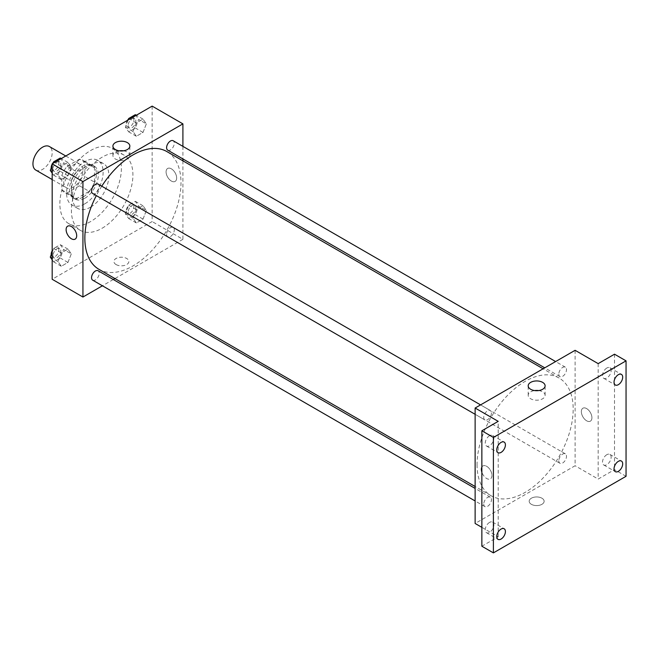 <?xml version="1.0" encoding="UTF-8"?>
<svg xmlns="http://www.w3.org/2000/svg" width="659" height="659" viewBox="0 0 659 659"><rect width="100%" height="100%" fill="white"/><g stroke="black" fill="none" stroke-linecap="round" stroke-linejoin="round"><path stroke-width="0.49" stroke-dasharray="3.29 2.47" d="M35.767 170.063A13.592 7.85 120 0 0 49.359 162.213A13.592 7.85 120 0 0 49.359 146.512M63.709 181.596A13.592 7.85 120 0 0 66.526 187.823A13.592 7.85 120 0 0 80.118 179.973A13.592 7.85 120 0 0 80.118 164.272A13.592 7.85 120 0 0 69.648 167.913A13.592 7.85 120 0 0 63.709 181.596M67.119 166.307L79.525 159.148A18.518 10.692 120 0 1 82.581 160.005A18.518 10.692 120 0 1 84.854 162.229L84.854 176.546A18.518 10.692 120 0 1 79.525 185.789L67.119 192.947A18.518 10.692 120 0 1 64.063 192.09A18.518 10.692 120 0 1 61.789 189.866L61.789 175.549A18.518 10.692 120 0 1 67.119 166.307L76.732 171.859L89.138 164.701L79.525 159.148M79.525 185.789L89.138 191.341L76.732 198.499L67.119 192.947M61.789 189.866L71.403 195.418L71.403 181.093L61.789 175.549M71.403 195.418A18.518 10.692 120 0 0 73.676 197.634A18.518 10.692 120 0 0 76.732 198.499M89.138 191.341A18.518 10.692 120 0 0 94.468 182.098L84.854 176.546M89.138 164.701A18.518 10.692 120 0 1 92.194 165.557A18.518 10.692 120 0 1 94.468 167.781L94.468 182.098M76.732 171.859A18.518 10.692 120 0 0 71.403 181.093M82.935 197.14A19.029 10.989 -60 0 1 73.421 198.079A19.029 10.989 -60 0 1 73.421 176.101A19.029 10.989 -60 0 1 92.449 165.112A19.029 10.989 -60 0 1 95.366 180.368A19.029 10.989 -60 0 1 82.935 197.14M84.854 198.244A19.029 10.989 120 0 0 97.293 181.472A19.029 10.989 120 0 0 94.377 166.225A19.029 10.989 120 0 0 79.706 171.324A19.029 10.989 120 0 0 71.403 190.476A19.029 10.989 120 0 0 75.34 199.191A19.029 10.989 120 0 0 84.854 198.244M94.468 167.781L84.854 162.229M84.854 203.796A25.833 14.91 -60 0 1 71.946 205.073A25.833 14.91 -60 0 1 71.946 175.253A25.833 14.91 -60 0 1 97.771 160.335A25.833 14.91 -60 0 1 101.733 181.036A25.833 14.91 -60 0 1 84.854 203.796M90.629 207.124A25.833 14.91 -60 0 1 77.713 208.409A25.833 14.91 -60 0 1 77.713 178.581A25.833 14.91 -60 0 1 103.537 163.671A25.833 14.91 -60 0 1 107.499 184.363A25.833 14.91 -60 0 1 90.629 207.124M90.629 221.556A43.502 25.116 -60 0 1 68.874 223.714A43.502 25.116 -60 0 1 68.874 173.482A43.502 25.116 -60 0 1 112.376 148.366A43.502 25.116 -60 0 1 119.048 183.218A43.502 25.116 -60 0 1 90.629 221.556M102.161 228.22A43.502 25.116 120 0 0 130.581 189.883A43.502 25.116 120 0 0 123.908 155.022A43.502 25.116 120 0 0 90.39 166.678A43.502 25.116 120 0 0 71.403 210.46A43.502 25.116 120 0 0 80.406 230.37A43.502 25.116 120 0 0 102.161 228.22M146.347 210.518L143.019 219.101L136.355 222.948L133.027 218.211L136.355 209.628L143.019 205.781L146.347 210.518L143.019 219.101L136.355 222.948L133.027 218.211L136.355 209.628L143.019 205.781L146.347 210.518L138.662 206.078L135.326 214.661L128.67 218.508L125.342 213.771L128.67 205.188L135.326 201.341L138.662 206.078M146.347 123.851L143.019 132.434L136.355 136.281L133.027 131.545L136.355 122.961L143.019 119.114L146.347 123.851L143.019 132.434L136.355 136.281L133.027 131.545L136.355 122.961L143.019 119.114L146.347 123.851L138.662 119.411L135.326 127.994L128.67 131.841L125.342 127.105L128.093 120.004M152.147 106.115L152.147 221.556L52.176 279.276M71.296 253.855L67.959 262.439L61.303 266.277L57.976 261.541L61.303 252.957L67.959 249.118L71.296 253.855L67.959 262.439L61.303 266.277L57.976 261.541L61.303 252.957L67.959 249.118L71.296 253.855L63.602 249.415L60.274 257.998L53.61 261.837L52.176 259.794M71.296 167.188L67.959 175.764L61.303 179.61L57.976 174.874L61.303 166.29L67.959 162.452L71.296 167.188L67.959 175.764L61.303 179.61L57.976 174.874L61.303 166.29L67.959 162.452L71.296 167.188L63.602 162.748L60.274 171.332L53.61 175.17L52.176 173.128M182.905 160.829L182.905 239.316L152.147 221.556M182.905 239.316L114.938 278.559M113.29 279.507L102.417 285.792M116.099 264.572A7.48 4.316 0 0 0 124.246 265.503A7.48 4.316 0 0 0 128.859 261.516A7.48 4.316 0 0 0 121.388 257.199A7.48 4.316 0 0 0 113.908 261.516A7.48 4.316 0 0 0 116.099 264.572M98.932 269.325A67.968 39.243 120 0 0 166.908 230.082A67.968 39.243 120 0 0 166.908 151.595M101.766 186.192A67.968 39.243 120 0 0 96.329 195.608M182.905 146.372L182.905 158.926M167.732 150.17A5.437 3.138 120 0 0 173.169 147.023A5.437 3.138 120 0 0 173.169 140.746M166.603 234.34A5.437 3.138 120 0 0 167.732 236.836A5.437 3.138 120 0 0 173.169 233.69A5.437 3.138 120 0 0 173.169 227.413A5.437 3.138 120 0 0 168.976 228.871A5.437 3.138 120 0 0 166.603 234.34M92.672 280.166A5.437 3.138 120 0 0 98.109 277.027A5.437 3.138 120 0 0 98.109 270.75M98.109 184.083A5.437 3.138 -60 0 1 99.237 186.571A5.437 3.138 -60 0 1 96.865 192.041A5.437 3.138 -60 0 1 92.672 193.499M166.084 171.884A7.48 4.316 -120 0 0 169.347 179.413A7.48 4.316 -120 0 0 175.113 181.414A7.48 4.316 -120 0 0 175.113 172.782A7.48 4.316 -120 0 0 167.633 168.465A7.48 4.316 -120 0 0 166.084 171.884A7.48 4.316 -120 0 0 169.347 179.413A7.48 4.316 -120 0 0 175.113 181.414A7.48 4.316 -120 0 0 175.113 172.782A7.48 4.316 -120 0 0 167.633 168.465A7.48 4.316 -120 0 0 166.084 171.884M67.663 226.177L67.663 226.177A7.48 4.316 60 0 1 73.429 228.187A7.48 4.316 60 0 1 76.691 235.708A7.48 4.316 60 0 1 75.142 239.126L75.142 239.135M123.439 150.82A8.468 4.885 180 0 1 129.848 155.565A8.468 4.885 180 0 1 124.625 160.079A8.468 4.885 180 0 1 115.399 159.017A8.468 4.885 180 0 1 112.92 155.565A8.468 4.885 180 0 1 119.337 150.82M116.099 264.564A7.48 4.316 0 0 0 124.246 265.503A7.48 4.316 0 0 0 128.859 261.516A7.48 4.316 0 0 0 121.388 257.199A7.48 4.316 0 0 0 113.908 261.516A7.48 4.316 0 0 0 116.099 264.564M477.05 464.636A67.968 39.243 120 0 0 491.128 495.757A67.968 39.243 120 0 0 559.104 456.514A67.968 39.243 120 0 0 559.104 378.027A67.968 39.243 120 0 0 506.722 396.232A67.968 39.243 120 0 0 477.05 464.636M491.433 413.004A5.437 3.138 -60 0 1 489.06 418.473A5.437 3.138 -60 0 1 484.867 419.931A5.437 3.138 -60 0 1 484.867 413.654A5.437 3.138 -60 0 1 490.304 410.516A5.437 3.138 -60 0 1 491.433 413.004M558.799 460.773A5.437 3.138 120 0 0 559.928 463.269A5.437 3.138 120 0 0 565.364 460.122A5.437 3.138 120 0 0 565.364 453.845A5.437 3.138 120 0 0 561.171 455.303A5.437 3.138 120 0 0 558.799 460.773M483.747 504.11A5.437 3.138 120 0 0 484.867 506.598A5.437 3.138 120 0 0 490.312 503.46A5.437 3.138 120 0 0 490.304 497.183A5.437 3.138 120 0 0 486.12 498.632A5.437 3.138 120 0 0 483.747 504.11M558.799 374.106A5.437 3.138 120 0 0 559.928 376.602A5.437 3.138 120 0 0 565.364 373.455A5.437 3.138 120 0 0 565.364 367.178A5.437 3.138 120 0 0 561.171 368.636A5.437 3.138 120 0 0 558.799 374.106M575.101 350.308L575.101 465.748L475.131 523.468M626.05 476.292L614.518 469.636L598.174 479.068L575.101 465.748M481.861 527.348L498.204 536.788L481.861 546.22M531.368 504.316A7.48 4.316 0 0 0 539.515 505.255A7.48 4.316 0 0 0 544.128 501.268A7.48 4.316 0 0 0 536.648 496.952A7.48 4.316 0 0 0 529.177 501.268A7.48 4.316 0 0 0 531.368 504.316A7.48 4.316 0 0 0 539.515 505.255A7.48 4.316 0 0 0 544.128 501.268A7.48 4.316 0 0 0 536.648 496.952A7.48 4.316 0 0 0 529.177 501.268A7.48 4.316 0 0 0 531.368 504.316M598.174 363.628L598.174 479.068M581.353 411.636A7.48 4.316 -120 0 0 584.615 419.165A7.48 4.316 -120 0 0 590.373 421.167A7.48 4.316 -120 0 0 590.373 412.534A7.48 4.316 -120 0 0 582.902 408.218A7.48 4.316 -120 0 0 581.353 411.636A7.48 4.316 -120 0 0 584.615 419.165A7.48 4.316 -120 0 0 590.373 421.167A7.48 4.316 -120 0 0 590.373 412.534A7.48 4.316 -120 0 0 582.902 408.218A7.48 4.316 -120 0 0 581.353 411.636M498.204 536.788L498.204 421.348M491.952 475.46A7.48 4.316 60 0 1 490.403 478.879A7.48 4.316 60 0 1 481.861 472.174A7.48 4.316 60 0 0 490.403 478.879L490.403 478.879A7.48 4.316 60 0 0 491.952 475.46A7.48 4.316 60 0 0 488.69 467.939A7.48 4.316 60 0 0 482.932 465.929A7.48 4.316 60 0 1 488.69 467.931A7.48 4.316 60 0 1 491.952 475.46M481.861 467.091A7.48 4.316 60 0 1 482.932 465.929L482.932 465.929A7.48 4.316 60 0 0 481.861 467.091M538.708 390.573A8.468 4.885 180 0 1 545.117 395.309A8.468 4.885 180 0 1 539.894 399.832A8.468 4.885 180 0 1 530.668 398.769A8.468 4.885 180 0 1 528.188 395.309A8.468 4.885 180 0 1 534.597 390.573M606.824 454.694A6.12 3.534 120 0 0 602.828 460.081A6.12 3.534 120 0 0 603.768 464.982A6.12 3.534 120 0 0 609.88 461.457A6.12 3.534 120 0 0 609.88 454.389A6.12 3.534 120 0 0 606.824 454.694M606.824 368.027A6.12 3.534 120 0 0 602.828 373.414A6.12 3.534 120 0 0 603.768 378.315A6.12 3.534 120 0 0 609.88 374.79A6.12 3.534 120 0 0 609.88 367.722A6.12 3.534 120 0 0 606.824 368.027M614.518 354.196L614.518 469.636M489.546 522.398A6.12 3.534 120 0 0 485.551 527.793A6.12 3.534 120 0 0 486.49 532.694A6.12 3.534 120 0 0 492.611 529.161A6.12 3.534 120 0 0 492.611 522.101A6.12 3.534 120 0 0 489.546 522.398M489.546 435.731A6.12 3.534 120 0 0 485.551 441.126A6.12 3.534 120 0 0 486.49 446.028A6.12 3.534 120 0 0 492.611 442.494A6.12 3.534 120 0 0 492.611 435.434A6.12 3.534 120 0 0 489.546 435.731M52.176 165.557L53.033 163.341M60.274 158.012L63.602 162.748M53.099 168.811A5.437 3.138 120 0 0 54.227 171.299A5.437 3.138 120 0 0 59.664 168.16A5.437 3.138 120 0 0 59.664 161.883A5.437 3.138 120 0 0 55.471 163.341A5.437 3.138 120 0 0 53.099 168.811M67.959 175.764L60.274 171.332M61.303 179.61L53.61 175.17M57.976 174.874L52.176 171.529M61.303 166.29L54.615 162.427M67.959 162.452L61.271 158.588M51.188 168.094A5.437 3.138 120 0 0 52.3 170.187A5.437 3.138 120 0 0 57.737 167.048A5.437 3.138 120 0 0 57.737 160.771A5.437 3.138 120 0 0 53.412 162.378M52.432 163.687A5.437 3.138 120 0 0 52.176 164.14M135.326 114.674L138.662 119.411M128.151 125.474A5.437 3.138 120 0 0 129.279 127.97A5.437 3.138 120 0 0 134.716 124.831A5.437 3.138 120 0 0 134.716 118.546A5.437 3.138 120 0 0 130.523 120.004A5.437 3.138 120 0 0 128.151 125.474M143.019 132.434L135.326 127.994M136.355 136.281L128.67 131.841M133.027 131.545L125.342 127.105M136.355 122.961L129.666 119.098M143.019 119.114L136.331 115.251M127.492 120.358A5.437 3.138 120 0 0 126.231 124.37A5.437 3.138 120 0 0 127.36 126.858A5.437 3.138 120 0 0 132.797 123.719A5.437 3.138 120 0 0 132.797 117.442A5.437 3.138 120 0 0 128.464 119.048M52.176 252.224L53.61 248.517L60.274 244.678L63.602 249.415M53.099 255.478A5.437 3.138 120 0 0 54.227 257.966A5.437 3.138 120 0 0 59.664 254.827A5.437 3.138 120 0 0 59.664 248.55A5.437 3.138 120 0 0 55.471 250.008A5.437 3.138 120 0 0 53.099 255.478M67.959 262.439L60.274 257.998M61.303 266.277L53.61 261.837M57.976 261.541L52.176 258.196M61.303 252.957L53.61 248.517M67.959 249.118L60.274 244.678M51.188 254.761A5.437 3.138 120 0 0 52.3 256.853A5.437 3.138 120 0 0 57.737 253.715A5.437 3.138 120 0 0 57.737 247.438A5.437 3.138 120 0 0 52.176 250.807M128.151 212.14A5.437 3.138 120 0 0 129.279 214.636A5.437 3.138 120 0 0 134.716 211.498A5.437 3.138 120 0 0 134.716 205.213A5.437 3.138 120 0 0 130.523 206.671A5.437 3.138 120 0 0 128.151 212.14M143.019 219.101L135.326 214.661M136.355 222.948L128.67 218.508M133.027 218.211L125.342 213.771M136.355 209.628L128.67 205.188M143.019 205.781L135.326 201.341M126.231 211.037A5.437 3.138 120 0 0 127.36 213.524A5.437 3.138 120 0 0 132.797 210.386A5.437 3.138 120 0 0 132.797 204.109A5.437 3.138 120 0 0 128.604 205.559A5.437 3.138 120 0 0 126.231 211.037M52.176 179.536L66.526 187.823M65.768 155.985L80.118 164.272M94.377 166.225L92.449 165.112M75.34 199.191L73.421 198.079M92.194 165.557L82.581 160.005M73.676 197.634L64.063 192.09M103.537 163.671L97.771 160.335M77.713 208.409L71.946 205.073M123.908 155.022L112.376 148.366M80.406 230.37L68.874 223.714M129.848 155.565L129.848 146.076M112.92 155.565L112.92 146.076M559.104 378.027L543.107 368.785M491.128 495.757L475.131 486.515M475.131 414.305L484.867 419.931M480.568 404.89L490.304 410.516M565.364 453.845L173.169 227.413M559.928 463.269L167.732 236.836M490.304 497.183L475.131 488.418M484.867 506.598L475.131 500.972M565.364 367.178L555.628 361.56M559.928 376.602L544.746 367.837M545.117 395.309L545.117 385.828M528.188 395.309L528.188 385.828M603.768 464.982L615.3 471.646M609.88 454.389L621.421 461.053M486.49 532.694L498.031 539.35M492.611 522.101L504.143 528.757M486.49 446.028L498.031 452.684M492.611 435.434L504.143 442.09M603.768 378.315L615.3 384.98M609.88 367.722L621.421 374.386M59.664 161.883L57.737 160.771M54.227 171.299L52.3 170.187M134.716 118.546L132.797 117.442M129.279 127.97L127.36 126.858M59.664 248.55L57.737 247.438M54.227 257.966L52.3 256.853M134.716 205.213L132.797 204.109M129.279 214.636L127.36 213.524"/><path stroke-width="0.99" d="M65.768 155.985L49.359 146.512A13.592 7.85 120 0 0 38.881 150.161A13.592 7.85 120 0 0 32.95 163.836A13.592 7.85 120 0 0 35.767 170.063L52.176 179.536M102.417 285.792L82.935 297.036L52.176 279.276L52.176 163.836L152.147 106.115L182.905 123.876L182.905 146.372M114.938 278.559L113.29 279.507M96.329 195.608A67.968 39.243 120 0 0 84.854 238.204A67.968 39.243 120 0 0 98.932 269.325L475.131 486.515M543.107 368.785L166.908 151.595A67.968 39.243 120 0 0 101.766 186.192M182.905 158.926L182.905 160.829M82.935 297.036L82.935 181.596L182.905 123.876M555.628 361.56L173.169 140.746A5.437 3.138 120 0 0 168.976 142.204A5.437 3.138 120 0 0 166.603 147.674A5.437 3.138 120 0 0 167.732 150.17L544.746 367.837M475.131 488.418L98.109 270.75A5.437 3.138 120 0 0 93.924 272.208A5.437 3.138 120 0 0 91.552 277.678A5.437 3.138 120 0 0 92.672 280.166L475.131 500.972M475.131 414.305L92.672 193.499A5.437 3.138 -60 0 1 92.672 187.222A5.437 3.138 -60 0 1 98.109 184.083L480.568 404.89M82.935 181.596L52.176 163.836M115.399 149.535A8.468 4.885 180 0 1 112.92 146.076A8.468 4.885 180 0 1 121.388 141.191A8.468 4.885 180 0 1 129.848 146.076A8.468 4.885 180 0 1 124.625 150.59A8.468 4.885 180 0 1 115.399 149.535M76.691 235.708A7.48 4.316 60 0 1 75.142 239.135A7.48 4.316 60 0 1 67.663 234.818A7.48 4.316 60 0 1 67.663 226.177A7.48 4.316 60 0 1 73.421 228.187A7.48 4.316 60 0 1 76.691 235.708M75.142 239.126A7.48 4.316 60 0 1 67.663 234.81A7.48 4.316 60 0 1 67.663 226.177M119.337 150.82A8.468 4.885 180 0 1 123.439 150.82M481.861 527.348L475.131 523.468L475.131 408.028L575.101 350.308L598.174 363.628L614.518 354.196L626.05 360.852L626.05 476.292L493.393 552.885L481.861 546.22L481.861 430.78L498.204 421.348L475.131 408.028M493.393 552.885L493.393 437.444L481.861 430.78M493.393 437.444L626.05 360.852M530.668 389.288A8.468 4.885 180 0 1 528.188 385.828A8.468 4.885 180 0 1 536.648 380.943A8.468 4.885 180 0 1 545.117 385.828A8.468 4.885 180 0 1 539.894 390.342A8.468 4.885 180 0 1 530.668 389.288M481.861 472.174A7.48 4.316 60 0 1 481.861 467.091A7.48 4.316 60 0 0 481.861 472.174M534.597 390.573A8.468 4.885 180 0 1 538.708 390.573M618.356 384.675A6.12 3.534 -60 0 1 615.3 384.98A6.12 3.534 -60 0 1 614.361 380.078A6.12 3.534 -60 0 1 618.356 374.683A6.12 3.534 -60 0 1 621.421 374.386A6.12 3.534 -60 0 1 622.36 379.287A6.12 3.534 -60 0 1 618.356 384.675M501.087 452.387A6.12 3.534 -60 0 1 498.031 452.684A6.12 3.534 -60 0 1 497.092 447.782A6.12 3.534 -60 0 1 501.087 442.395A6.12 3.534 -60 0 1 504.143 442.09A6.12 3.534 -60 0 1 505.082 446.991A6.12 3.534 -60 0 1 501.087 452.387M501.087 539.054A6.12 3.534 -60 0 1 498.031 539.35A6.12 3.534 -60 0 1 497.092 534.449A6.12 3.534 -60 0 1 501.087 529.062A6.12 3.534 -60 0 1 504.143 528.757A6.12 3.534 -60 0 1 505.082 533.658A6.12 3.534 -60 0 1 501.087 539.054M618.356 471.342A6.12 3.534 -60 0 1 615.3 471.646A6.12 3.534 -60 0 1 614.361 466.745A6.12 3.534 -60 0 1 618.356 461.349A6.12 3.534 -60 0 1 621.421 461.053A6.12 3.534 -60 0 1 622.36 465.954A6.12 3.534 -60 0 1 618.356 471.342M52.176 173.128L50.282 170.434L52.176 165.557M53.033 163.341L53.61 161.85L60.274 158.012L61.271 158.588M52.176 171.529L50.282 170.434M54.615 162.427L53.61 161.85M52.176 164.14A5.437 3.138 120 0 0 51.18 167.699A5.437 3.138 120 0 0 51.188 168.094M53.412 162.378A5.437 3.138 120 0 0 52.432 163.687M128.093 120.004L128.67 118.521L135.326 114.674L136.331 115.251M129.666 119.098L128.67 118.521M128.464 119.048A5.437 3.138 120 0 0 127.492 120.358M52.176 259.794L50.282 257.101L52.176 252.224M52.176 258.196L50.282 257.101M52.176 250.807A5.437 3.138 120 0 0 51.18 254.366A5.437 3.138 120 0 0 51.188 254.761"/></g></svg>
